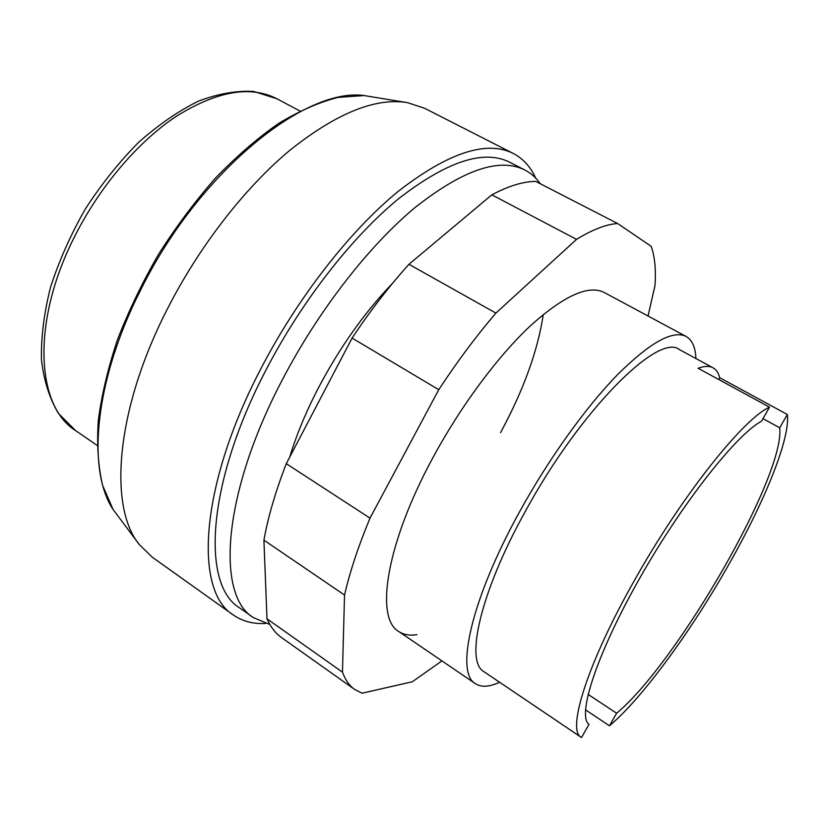 <?xml version="1.0" encoding="UTF-8"?>
<svg xmlns="http://www.w3.org/2000/svg" width="829" height="829" viewBox="0 0 829 829"><rect width="100%" height="100%" fill="white"/><g stroke="black" fill="none" stroke-linecap="round" stroke-linejoin="round"><path stroke-width="1.24" d="M499.576 682.226C489.379 687.003 481.338 687.49 475.431 683.697C455.038 672.868 471.152 599.129 519.804 511.379C548.694 458.893 585.647 407.464 617.242 374.957C649.801 342.615 672.754 329.776 686.091 336.45L604.289 292.513C588.507 284.534 563.751 295.746 530.042 326.139C497.421 356.781 460.603 406.303 432.935 457.649C386.283 543.451 374.77 618.102 398.666 631.449C403.619 634.734 409.681 635.802 416.873 634.662M543.264 314.502C537.845 350.615 523.607 390.003 500.529 432.665M441.93 660.9L412.324 681.759L362.066 693.21L354.75 689.51C349.434 685.77 345.33 679.977 342.46 672.143L344.532 595.046C349.828 571.937 358.325 546.301 370.014 518.125L438.759 389.703C457.276 361.506 476.323 335.983 495.897 313.103L576.549 239.363C592.507 229.56 606.196 224.286 617.615 223.529L651.2 246.306C654.837 256.824 656.091 269.933 654.983 285.622L648.029 316.004M617.615 223.529L535.762 181.427C523.254 181.458 508.612 185.934 491.835 194.836L408.956 264.285C389.226 286.15 370.273 310.751 352.097 338.066L286.285 463.67C275.529 491.473 268.078 516.975 263.912 540.145L266.99 618.828C270.668 627.097 275.539 633.356 281.601 637.636L354.75 689.51M576.549 239.363L491.835 194.836M495.897 313.103L408.956 264.285M438.759 389.703L352.097 338.066M370.014 518.125L286.285 463.67M344.532 595.046L263.912 540.145M342.46 672.143L266.99 618.828M265.498 623.46C253.146 624.133 242.4 621.294 233.26 614.942L152.215 557.15L139.448 544.715C108.506 507.69 115.241 411.174 166.753 310.212C198.473 247.436 244.213 188.442 289.373 150.681C336.232 113.252 375.641 97.252 407.619 102.672L424.541 108.257L513.234 153.427C523.089 158.598 530.57 166.826 535.679 178.09M233.26 614.942C194.162 591.315 199.147 486.882 260.783 368.915C297.528 297.839 349.973 230.814 398.21 191.354C448.157 152.66 486.499 140.018 513.234 153.427M269.871 624.517L253.301 617.564L239.353 607.678C201.426 584.849 206.483 483.742 266.016 369.972C301.476 301.455 352.014 236.876 398.542 198.773C446.738 161.396 483.753 149.199 509.607 162.194L524.819 169.997C531.016 173.22 536.197 177.81 540.353 183.789M253.301 617.564C216.12 595.305 222.182 494.364 282.202 380.065C317.963 311.258 368.573 246.192 414.904 207.654C462.872 169.821 499.514 157.272 524.819 169.997M139.448 544.715L113.055 509.441C86.848 470.033 94.392 381.402 140.132 291.052C197.571 173.458 304.544 86.972 364.138 95.563L407.619 102.672M289.704 457.142C296.502 434.676 306.212 411.319 318.833 387.091C340.211 346.771 364.915 312.015 392.946 282.824M686.091 336.45C692.184 339.931 695.469 347.299 695.935 358.542M581.181 737.323C566.559 730.349 587.533 662.879 635.024 579.378C682.163 495.296 743.623 418.427 769.53 407.174L761.561 421.173C736.37 434.51 681.956 503.379 639.325 578.911C596.548 654.464 576.88 715.821 588.994 724.391L581.523 737.541L483.918 671.656C464.882 661.563 480.115 592.818 525.213 511.576C580.165 410.231 658.516 332.47 679.334 349.548L713.044 367.817C716.277 369.62 718.484 372.905 719.676 377.692L787.322 414.479C790.524 439.049 763.405 504.54 726.028 569.399C688.826 634.372 641.449 698.971 609.47 725.789L585.481 709.811M769.53 407.174L698.111 368.273C704.381 365.952 709.355 365.807 713.044 367.817M763.012 418.635L779.706 427.795C785.312 475.369 676.961 663.179 616.631 713.251L588.072 694.37M787.322 414.479L779.706 427.795M719.676 377.692L718.681 379.475M616.631 713.251L609.47 725.789M97.169 445.422L75.543 430.552C36.549 406.479 31.17 323.383 73.522 238.752C98.578 187.903 137.604 141.935 176.463 116.205C217.022 91.055 250.482 85.232 276.845 98.734L300.015 111.045M113.055 509.441L102.62 485.431C98.185 466.509 96.734 444.935 98.278 420.686C101.594 395.164 107.998 368.169 117.48 339.693C128.661 310.844 142.401 282.285 158.712 254.037C176.235 226.524 195.198 201.146 215.633 177.893C236.503 156.339 257.487 138.184 278.596 123.448C299.383 110.889 319.196 102.205 338.014 97.397L364.138 95.563M75.543 430.552L58.424 413.422C49.543 398.552 43.875 380.625 41.45 359.651C40.994 337.216 44.02 313.082 50.538 287.228C59.035 260.917 70.558 234.97 85.097 209.374C101.076 184.66 118.765 162.463 138.184 142.764C158.09 125.044 178.1 111.21 198.204 101.252C217.934 93.718 236.441 90.454 253.747 91.459L276.845 98.734M475.431 683.697L398.666 631.449"/></g></svg>
